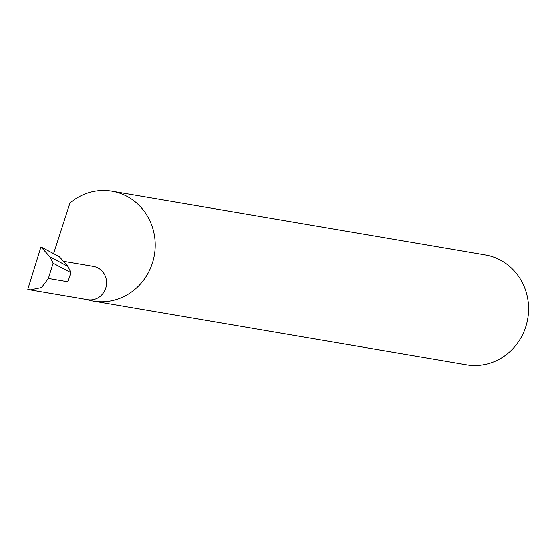 <?xml version="1.0" encoding="UTF-8"?>
<svg xmlns="http://www.w3.org/2000/svg" width="556" height="556" viewBox="0 0 556 556"><rect width="100%" height="100%" fill="white"/><g stroke="black" fill="none" stroke-linecap="round" stroke-linejoin="round"><path stroke-width="0.83" d="M64.461 261.459L93.436 266.4A16.902 15.95 99.7 0 1 95.778 266.998A16.902 15.95 99.7 0 1 106.057 287A16.902 15.95 99.7 0 1 87.751 299.719L30.219 289.905L41.519 287.577L48.386 278.452L53.126 263.203L50.075 256.921L68.02 266.428L59.277 256.622L40.956 246.913L27.8 289.294L30.219 289.905M86.66 299.538A55.739 52.605 -80.3 0 0 93.137 301.095L466.505 364.792A55.739 52.605 -80.3 0 0 526.873 322.841A55.739 52.605 -80.3 0 0 492.984 256.879A55.739 52.605 -80.3 0 0 485.249 254.905L111.888 191.208A55.739 52.605 -80.3 0 0 69.931 203.079L53.605 253.619M93.137 301.095A55.739 52.605 -80.3 0 0 153.512 259.138A55.739 52.605 -80.3 0 0 119.623 193.175A55.739 52.605 -80.3 0 0 111.888 191.208M48.386 278.452L67.929 281.788L70.897 272.621L68.02 266.428M70.897 272.621L53.126 263.203M50.075 256.921L40.956 246.913"/></g></svg>
